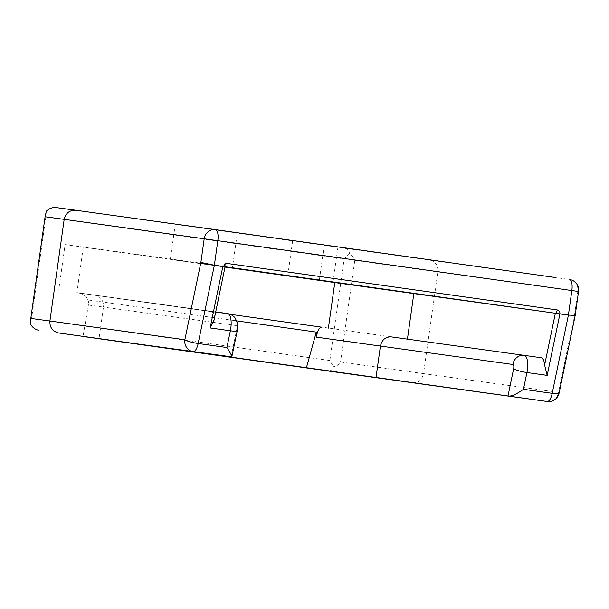 <?xml version="1.0" encoding="UTF-8"?>
<svg xmlns="http://www.w3.org/2000/svg" width="609" height="609" viewBox="0 0 609 609"><rect width="100%" height="100%" fill="white"/><g stroke="black" fill="none" stroke-linecap="round" stroke-linejoin="round"><path stroke-width="0.46" stroke-dasharray="3.04 2.28" d="M94.677 295.137L227.667 313.605A10.619 9.896 -82.1 0 1 235.987 325.503L103.461 307.096C103.736 300.633 100.805 296.644 94.677 295.137L230.293 314.313L78.683 292.967C85.572 294.581 88.914 298.623 88.716 305.094L89.241 300.123L236.688 320.882M89.241 300.123L83.014 336.472M88.716 305.094L103.461 307.096L99.023 338.642M225.124 266.498L83.304 247.056L76.901 292.632L210.684 311.214A14.159 5.146 -82 0 0 210.684 311.214A14.159 5.146 -82 0 1 214.094 318.553L214.01 320.182M547.232 401.498A10.619 9.896 97.9 0 0 558.491 392.356A10.619 1.728 -168.3 0 1 559.092 393.132M578.55 291.49L354.803 260.363C355.032 258.338 353.197 256.183 349.3 253.892C349.574 250.702 347.929 248.792 344.359 248.167L429.962 260.119C435.534 261.55 438.153 265.494 437.825 271.949L423.537 373.614L558.491 392.356L574.515 315.005L575.185 315.439M574.515 315.005L577.834 291.399A10.619 9.896 97.9 0 0 569.514 279.501L429.962 260.119M412.75 382.817C418.49 382.962 422.083 379.894 423.537 373.614L340.515 362.02C340.18 364.03 337.82 365.598 333.443 366.732C332.826 369.861 330.725 371.239 327.14 370.866M75.919 210.272L344.359 248.167M237.343 232.942L337.926 247.132L175.263 224.272L237.343 232.942L232.41 267.998M349.3 253.892L344.146 258.871L45.85 216.873L46.322 211.232M354.803 260.363L340.515 362.02M30.465 324.072L31.561 318.537L329.857 360.528L333.443 366.732M329.857 360.528L344.146 258.871M407.429 339.137L541.211 357.749M407.421 339.167L76.901 292.632M45.85 216.873L31.561 318.537M83.304 247.056L65.125 244.59L58.715 290.166M65.125 244.59L225.003 267.1M225.01 267.062L170.337 259.327L225.033 266.963M292.67 240.715L287.745 275.77M214.094 318.553L225.079 266.75M237.266 330.573A10.619 1.728 11.7 0 0 236.665 329.796A3.54 1.287 -82 0 0 235.987 325.503M231.032 356.981L236.665 329.796M215.723 311.922L210.684 311.214L215.723 311.922M324.262 245.183L319.337 280.239M175.263 224.272L170.337 259.327M337.926 247.132L333.001 282.188"/><path stroke-width="0.91" d="M236.688 320.882L316.284 332.095L306.373 367.92L83.014 336.472L231.816 356.874C231.823 355.702 230.187 352.596 226.898 347.541L198.153 343.499A10.619 1.728 -168.3 0 1 184.854 339.753A10.619 9.896 97.9 0 0 193.175 351.652A10.619 3.86 -82 0 0 198.153 343.499L214.368 265.242L222.856 266.438L210.12 327.931L230.369 330.786A10.619 1.728 11.7 0 0 237.266 330.573L231.816 356.874M524.227 355.359L541.211 357.749L524.212 355.359A10.619 9.896 97.9 0 0 512.953 364.494A3.54 1.287 98 0 1 513.623 368.788A10.619 1.728 -168.3 0 0 526.93 372.533L547.179 375.388L559.915 313.894L555.378 313.254L568.403 315.089L552.196 393.345A10.619 3.86 98 0 1 547.217 401.491A10.619 10.619 0 0 0 559.092 393.132A10.619 1.728 -168.3 0 1 552.196 393.345L523.458 389.296L526.93 372.533A14.159 5.146 -82 0 0 524.227 355.359L391.222 336.884C385.474 336.731 381.881 339.799 380.419 346.087L375.989 377.641L306.373 367.92M316.284 332.095L316.322 337.142L512.953 364.494M321.666 327.178L230.293 314.313L321.666 327.178C319.23 327.482 317.449 330.801 316.322 337.142M513.623 368.788L507.997 395.972L547.217 401.491A10.619 9.896 97.9 0 0 547.232 401.498L58.677 332.971C52.549 331.456 49.618 327.475 49.9 321.012L30.8 318.416L30.465 324.072C32.49 327.581 35.33 329.659 38.984 330.299M507.997 395.972L375.989 377.641M224.85 266.719L225.201 263.187C224.318 265.417 223.533 266.498 222.856 266.438M214.01 320.182L210.12 327.931M547.179 375.388L544.613 365.088A14.159 5.146 98 0 0 541.211 357.749M523.458 389.296C517.049 393.878 512.169 396.139 508.827 396.086M578.55 291.49L575.185 315.447L568.403 315.089L571.851 290.546L578.55 291.49A10.619 10.619 0 0 0 569.514 279.501L569.514 279.501A10.619 3.86 98 0 1 571.851 290.546L217.816 240.7A10.619 3.86 -82 0 0 215.472 229.654L215.472 229.654A10.619 9.896 97.9 0 0 215.457 229.654L215.457 229.654A10.619 9.896 97.9 0 0 204.198 238.789L217.816 240.7L214.368 265.242L200.879 262.403L184.854 339.753L49.9 321.012L64.189 219.347L204.198 238.789L200.879 262.403M215.434 229.646L75.874 210.265C69.586 210.052 65.688 213.081 64.189 219.347L45.089 216.751L46.322 211.232C49.222 208.43 52.511 207.212 56.18 207.593L75.874 210.265M327.117 370.866L547.232 401.498M30.8 318.416L45.089 216.751M225.003 267.1L334.79 282.561L328.388 328.114M334.79 282.561L413.831 293.599L407.429 339.137M413.831 293.599L555.355 313.254L544.613 365.088M225.033 266.963L333.001 282.188L225.01 267.062M58.677 332.971L231.565 357.049M559.915 313.894A3.54 3.296 97.9 0 0 557.144 309.928L225.201 263.187M225.079 266.75L555.378 313.254A3.54 1.287 -82 0 0 557.144 309.928M554.928 277.445L230.057 231.709L554.936 277.445M230.057 231.709L215.479 229.654A10.619 10.619 0 0 0 215.457 229.654L230.057 231.709M227.667 313.605L215.723 311.922L227.675 313.605A14.159 5.146 98 0 1 230.369 330.786L226.898 347.541M225.124 266.498L213.949 320.486M391.222 336.884L524.212 355.359M575.185 315.447L559.092 393.132M75.904 210.272L215.457 229.654M227.675 313.605C233.552 314.891 235.462 318.499 235.401 318.446L237.335 323.075L237.266 330.573"/></g></svg>
